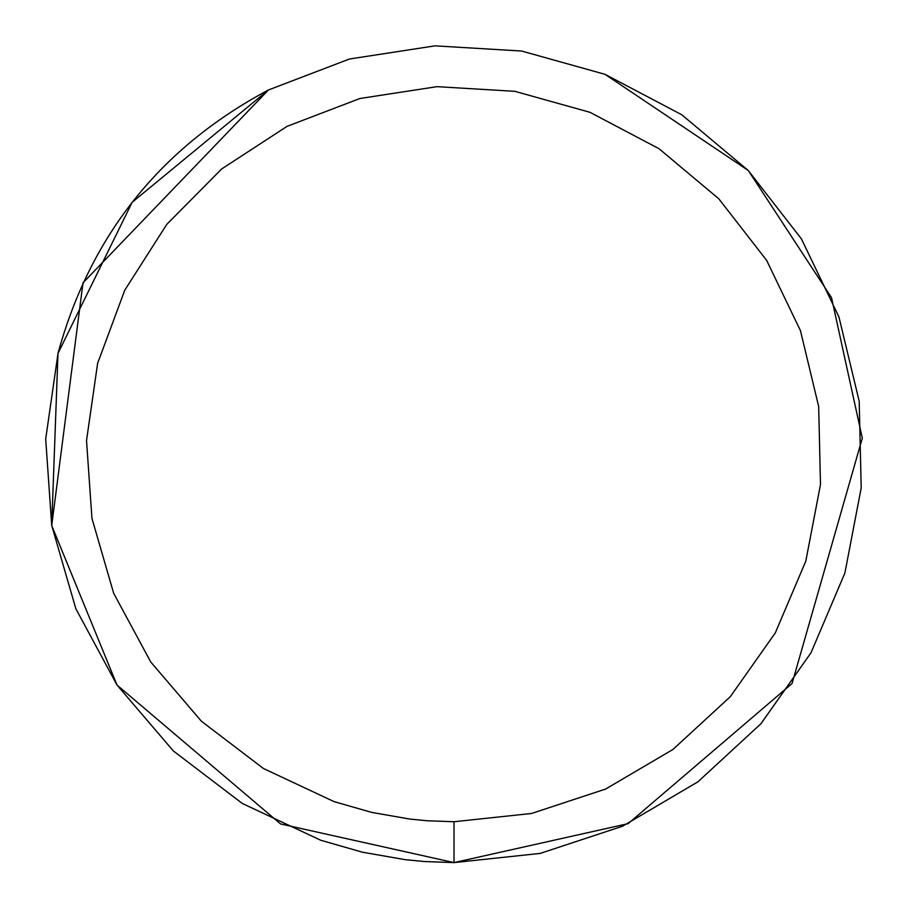 <?xml version="1.0" encoding="UTF-8"?>
<svg xmlns="http://www.w3.org/2000/svg" width="908" height="908" viewBox="0 0 908 908"><rect width="100%" height="100%" fill="white"/><g stroke="black" fill="none" stroke-linecap="round" stroke-linejoin="round"><path stroke-width="1.36" d="M454.011 821.74L531.589 813.466L605.67 789.018L672.919 749.486L730.327 696.663L775.296 632.921L805.805 561.121L820.491 484.509L818.675 406.523L800.459 330.671L766.647 260.369L718.773 198.773L658.97 148.674L589.962 112.308L514.825 91.322L436.952 86.657L359.852 98.518L286.985 126.382L221.631 168.99L166.743 224.412L124.782 290.174L97.633 363.314L86.521 440.528L91.946 518.355L113.67 593.276L150.705 661.932L201.394 721.236L263.445 768.509L334.076 801.628L371.622 812.388L410.098 819.107L427.282 820.764L454.011 821.74L454.011 862.6L628.154 823.635L792.037 683.554L862.305 438.155L831.535 297.688L748.396 170.636L831.535 297.688L862.305 438.155L792.037 683.554L628.154 823.635L454.011 862.6L540.203 853.406L622.513 826.235L697.9 781.833L761.029 723.631L810.992 652.795L844.894 573.027L861.204 487.902L859.195 401.245L838.947 316.96L801.389 238.849L748.181 170.42L605.057 74.343L521.578 51.03L435.057 45.843L349.387 59.02L268.428 89.983L132.148 202.291L57.998 353.371M57.987 353.439L51.722 525.494L83.003 282.819L268.428 89.983C160.523 147.539 90.391 235.297 58.033 353.235L45.695 439.018L51.722 525.494L75.852 608.746L117.007 685.041L173.326 750.927L242.277 803.455L320.751 840.252L362.474 852.215L405.218 859.672L424.32 861.522L454.011 862.6L280.561 823.953L117.007 685.041L280.561 823.953L454.011 862.6M51.745 525.607L117.007 685.041L51.745 525.607M801.389 238.849L748.181 170.42L605.057 74.343L681.749 114.748L605.057 74.343M748.181 170.42L681.749 114.748M760.904 723.767L810.992 652.795M844.894 573.027L861.204 487.902M859.195 401.245L838.947 316.96M521.578 51.03L435.057 45.843M349.387 59.02L268.428 89.983M58.033 353.235L45.695 439.018M622.513 826.235L697.9 781.833"/></g></svg>
